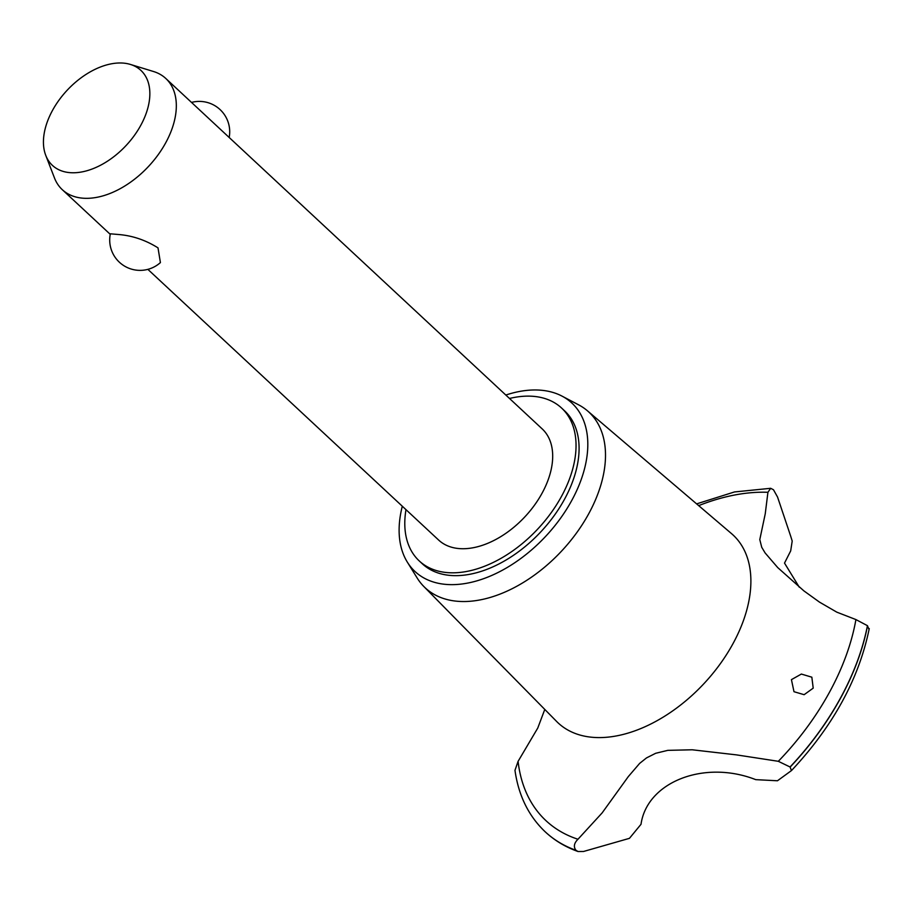 <?xml version="1.0" encoding="UTF-8"?>
<svg xmlns="http://www.w3.org/2000/svg" width="915" height="915" viewBox="0 0 915 915"><rect width="100%" height="100%" fill="white"/><g stroke="black" fill="none" stroke-linecap="round" stroke-linejoin="round"><path stroke-width="1.37" d="M405.986 509.666A104.447 65.022 -47 0 0 419.23 560.918L422.284 563.754A104.447 65.022 -47 0 0 445.536 574.826A104.447 65.022 -47 0 0 553.85 516.071A104.447 65.022 -47 0 0 564.624 410.869L561.581 408.033A104.447 65.022 -47 0 0 538.317 396.961A104.447 65.022 -47 0 0 509.506 398.471M419.23 560.918A104.447 65.022 -47 0 0 442.494 571.989A104.447 65.022 -47 0 0 550.807 513.235A104.447 65.022 -47 0 0 561.581 408.033M130.41 64.439A64.908 40.397 -47 0 0 126.419 63.49A64.908 40.397 -47 0 0 65.034 92.598A64.908 40.397 -47 0 0 45.75 155.367A64.908 40.397 -47 0 0 66.864 172.26A64.908 40.397 -47 0 0 139.286 127.951A64.908 40.397 -47 0 0 130.41 64.439L153.571 71.53A75.956 47.283 133 0 1 165.809 78.484L542.172 428.883A75.956 47.283 133 0 1 534.337 505.389A75.956 47.283 133 0 1 455.556 548.131A75.956 47.283 133 0 1 438.651 540.067L147.875 269.365M110.338 233.805L118.721 234.526C132.572 235.67 145.668 240.119 158.009 247.874L160.411 262.582A30.389 30.389 0 0 1 110.338 233.805M165.809 78.484A75.956 47.283 133 0 1 157.975 154.99A75.956 47.283 133 0 1 79.205 197.732A75.956 47.283 133 0 1 62.289 189.68A75.956 47.283 133 0 1 54.477 177.968L45.75 155.367M402.303 506.235A115.084 71.645 -47 0 0 407.369 562.187A115.084 71.645 -47 0 0 440.664 583.736A115.084 71.645 -47 0 0 565.379 511.165A115.084 71.645 -47 0 0 561.993 396.103A115.084 71.645 -47 0 0 546.244 390.888A115.084 71.645 -47 0 0 505.823 395.04M407.369 562.187L417.229 578.097A120.071 74.744 -47 0 0 423.771 586.435A120.071 74.744 -47 0 0 451.964 600.583A120.071 74.744 -47 0 0 577.434 531.718A120.071 74.744 -47 0 0 587.35 410.732A120.071 74.744 -47 0 0 578.566 404.807L561.993 396.103M423.771 586.435L556.606 721.443A128.375 79.914 -47 0 0 586.755 736.575A128.375 79.914 -47 0 0 732.846 643.92A128.375 79.914 -47 0 0 731.485 533.594L587.35 410.732M544.78 709.422L537.768 728.043L518.084 761.36A208.197 129.61 -47 0 0 577.971 839.249L602.139 812.897L628.331 776.572L639.654 763.385L646.516 757.906L655.678 753.285L667.801 750.357L692.209 749.785L736.381 754.864L778.322 761.303A208.197 129.61 -47 0 0 855.914 619.569L836.825 612.169L819.485 602.116L803.896 590.884L777.727 567.586L765.112 552.935L761.738 547.296L759.793 539.598L765.249 513.784L767.925 492.293A208.197 129.61 -47 0 0 698.671 505.629M518.084 761.36L514.973 770.338C518.531 795.467 528.538 815.894 544.985 831.609A216.866 135.008 -47 0 0 545.237 831.838A216.866 135.008 -47 0 0 575.97 850.287C573.35 846.855 574.025 843.173 577.971 839.249M767.925 492.293L770.659 488.301L773.484 489.754L777.556 497.051L790.674 536.133L792.207 541.051L790.686 550.899L784.51 563.102L799.298 587.213M868.873 629.143L867.431 625.666L855.914 619.569M791.429 679.639L801.368 674.058L811.845 677.192L813.206 688.149L804.125 694.691L793.991 691.706L791.429 679.639M778.31 761.303L790.057 766.987L791.441 770.59L777.464 780.769L755.756 779.649C704.333 759.507 647.008 781.868 641.015 824.289L629.451 838.334L583.507 851.488L578.005 851.51L575.97 850.287M869.25 628.605C858.933 678.896 833.05 726.178 791.601 770.441L791.441 770.59M790.148 767.067A216.866 135.008 -47 0 0 840.428 698.397A216.866 135.008 -47 0 0 867.512 625.746M790.057 766.987A216.866 135.008 -47 0 0 840.336 698.317A216.866 135.008 -47 0 0 867.431 625.666M545.283 831.872A216.866 135.008 -47 0 0 545.329 831.918A216.866 135.008 -47 0 0 545.992 832.536A216.866 135.008 -47 0 0 576.061 850.367M110.235 234.32L62.289 189.68M229.173 137.479A30.389 30.389 0 0 0 191.521 102.423M770.659 488.301L734.493 491.95L696.624 503.879M578.005 851.51C565.847 847.199 555.176 840.874 545.992 832.536"/></g></svg>
